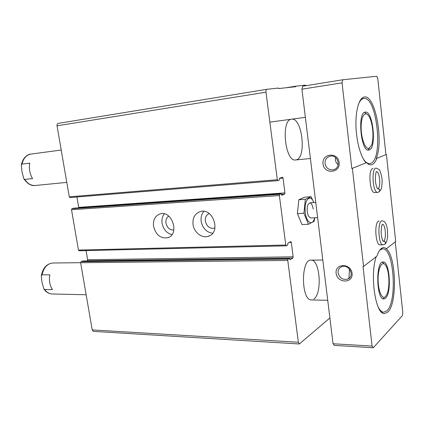 <?xml version="1.0" encoding="UTF-8"?>
<svg xmlns="http://www.w3.org/2000/svg" width="424" height="424" viewBox="0 0 424 424"><rect width="100%" height="100%" fill="white"/><g stroke="black" fill="none" stroke-linecap="round" stroke-linejoin="round"><path stroke-width="0.64" d="M86.067 250.595L87.63 259.727L87.212 260.765L292.846 258.089L289.984 259.779L289.391 258.37L288.076 259.144L287.769 260.431L298.364 342.248L299.328 343.981L329.893 317.968M306.213 85.648L305.513 85.129L295.74 86.183L295.798 86.692L278.568 88.579L278.499 88.049L266.802 89.31C266.113 89.586 265.837 90.54 265.981 92.183L277.317 179.728L277.916 180.619L279.289 180.126L279.522 178.25L282.511 177.195L283.041 178.091L284.944 192.899L284.631 194.118L281.721 195.294L281.086 193.768L279.686 194.319L279.368 195.554L285.771 245.019L286.348 245.803L287.673 245.072L287.896 243.164L290.827 241.59L291.293 242.396L293.143 256.827L292.846 258.089M285.977 87.768L295.74 86.183M266.776 89.316L58.152 123.395C57.272 123.67 56.901 124.471 57.039 125.806L69.282 196.831L69.949 197.552L277.8 180.629M76.914 196.985L78.689 207.368L284.944 192.899M78.673 207.861L78.689 207.368M73.776 208.205L71.942 208.698L71.502 209.721L78.461 250.102L79.182 250.738M153.562 226.368C152.937 219.929 155.115 215.774 160.092 213.908C172.181 209.97 179.962 234.726 167.602 237.758C160.505 238.648 155.825 234.854 153.562 226.368M193.026 224.545C192.448 217.941 194.802 213.632 200.096 211.618C213.092 207.257 221.498 232.829 208.221 236.301C201.882 238.532 193.991 232.347 193.026 224.545M87.212 260.765L86.729 260.951M82.903 261.014L81.058 261.661L80.634 262.716L92.215 329.914L93.413 331.361L299.328 343.981M310.4 158.507L295.666 159.954C284.992 162.281 280.624 119.499 291.579 119.202C302.089 117.045 306.806 157.399 296.424 159.795M327.736 300.303L311.417 299.927C301.098 300.812 300.743 259.027 311.015 260.145C320.014 259.202 322.479 293.445 313.845 299.063M212.609 233.28C206.477 232.214 202.667 228.244 201.172 221.37C200.669 217.39 201.564 214.056 203.864 211.364M214.947 228.022L214.454 228.197C209.795 228.849 206.758 226.506 205.349 221.164C205.004 217.454 206.281 214.92 209.175 213.569M171.937 234.631C166.68 233.205 163.394 229.421 162.09 223.278C161.586 219.574 162.312 216.436 164.279 213.871M173.861 230.031C169.796 230.168 167.162 227.858 165.964 223.088C165.604 219.918 166.521 217.592 168.726 216.118M351.83 168.524L366.543 162.662L351.83 168.524L342.051 82.834L342.756 79.765L302.715 86.215L301.925 89.194L333.047 343.758L334.34 345.39L373.279 347.749L402.355 315.642L402.8 312.499L395.248 241.871M42.008 274.81L49.809 274.826C48.871 280.487 49.756 285.421 52.459 289.619L44.663 289.475L43.852 288.914L41.934 282.14L41.298 275.695L42.008 274.81C43.826 267.449 47.44 263.516 52.857 263.002C46.751 263.68 42.904 267.904 41.303 275.664M66.791 182.394L35.181 185.489C31.169 185.739 27.698 183.719 24.772 179.432L32.569 178.605C29.722 173.845 28.8 168.683 29.797 163.123L21.995 164.088C23.442 158.258 26.426 154.924 30.941 154.087C27.846 154.241 22.944 157.24 21.332 164.947M24.772 179.432L23.861 178.806L21.984 171.932L21.322 164.978L21.995 164.088M358.238 104.866C359.732 100.944 361.555 98.813 363.713 98.474C377 95.654 383.667 159.249 370.73 163.309L369.611 163.59C367.465 163.749 365.313 162.111 363.156 158.666M369.256 149.942L368.726 150.07C360.845 152.031 357.178 112.095 365.287 112.1C373.025 110.367 376.904 147.997 369.256 149.942M376.252 158.507L386.418 154.495L376.252 158.507C383.831 141.033 375.219 94.473 364.338 96.995C359.303 97.605 355.54 109.816 355.943 125.546C356.308 141.256 360.782 157.389 366.007 162.71M338.151 164.703C336.577 163.489 335.654 161.883 335.379 159.896L335.517 157.505M325.038 163.622C324.864 159.869 326.48 157.41 329.888 156.255C337.96 153.875 341.739 167.862 333.534 169.717C329.003 170.316 326.167 168.28 325.038 163.622M379.798 250.118L382.565 248.851C393.859 247.462 397.627 301.204 386.969 310.718L383.778 312.234C381.828 312.144 379.989 310.458 378.25 307.167M385.586 298.136L383.831 298.941C376.242 299.81 375.542 260.924 383.121 261.979C389.72 261.12 391.871 292.952 385.586 298.136M333.047 343.758L372.092 346.074L363.013 266.479L363.559 266.479L376.92 256.107C378.849 250.505 381.144 247.637 383.794 247.51L386.582 248.602L395.714 241.51L386.418 154.495M386.582 248.602L386.068 248.612C396.164 255.524 397.601 303.213 387.886 311.995L384.547 313.59C375.616 314.99 369.617 275.377 376.21 256.653M338.092 272.929C337.88 270.072 338.988 268.032 341.415 266.813C348.539 263.299 355.333 275.934 347.94 278.976C342.915 280.222 339.629 278.208 338.092 272.929M349.487 269.606L348.464 268.058M336.131 273.321C334.769 263.145 350.913 262.981 352.09 273.326C353.314 283.645 337.213 283.471 336.131 273.321M323.024 163.961C321.604 153.334 337.939 151.644 339.174 162.472C340.451 173.268 324.159 174.587 323.024 163.961M301.925 89.194L342.051 82.834M352.386 168.476L363.559 266.479M342.756 79.765L376.719 76.251L377.811 78.774L385.914 154.543M379.151 220.962L378.425 221.206C374.021 223.353 375.643 245.671 380.137 244.871L383.158 244.802C378.245 245.565 377.212 220.374 382.167 220.835C384.547 221.545 385.856 221.339 387.494 229.792L387.6 237.217C386.895 240.996 386.126 243.191 385.299 243.8M373.078 168.407L372.632 168.519C367.91 169.907 369.94 193.561 374.678 192.538L377.715 192.342C372.733 193.344 371.042 167.915 376.115 168.148L378.871 169.383C379.761 169.738 380.763 172.542 381.865 177.794C382.591 182.484 381.563 188.59 380.943 189.486L379.379 191.685M366.543 162.662C368.064 164.226 369.553 164.947 371.016 164.825L372.192 164.523C373.995 163.717 375.521 161.692 376.772 158.459M373.279 347.749L372.092 346.074M348.947 278.377L349.477 269.076M349.869 270.236L349.927 269.675M383.996 298.104L383.031 298.756M382.331 262.154L384.229 263.903M385.416 296.588C381.929 300.219 377.747 289.921 378.113 278.091C378.367 266.224 382.92 259.833 386.132 266.182C389.571 272.213 389.905 288.686 386.688 294.738L385.416 296.588M364.492 112.365L366.712 114.003M369.776 147.897L367.905 149.99M369.076 148.299C365.472 149.852 361.116 138.643 361.131 127.322C361.041 115.948 365.297 110.261 368.912 116.282C372.866 122.218 374.318 138.537 371.519 145.183L369.076 148.299M383.158 244.802L384.568 244.388C385.994 242.931 385.681 241.839 383.625 241.124L383.015 241.139M383.625 241.124L383.047 241.336L382.967 241.055C383.047 241.585 381.118 237.106 381.149 231.615C381.892 222.16 382.713 224.948 382.342 224.291C385.49 223.761 386.683 239.274 383.646 241.113C385.024 241.304 385.644 242.056 385.501 243.371M383.646 241.113L383.01 241.129M377.715 192.342L378.648 192.12C380.312 190.63 380.068 189.502 377.901 188.738L377.916 188.728C379.443 188.929 380.036 189.761 379.708 191.213M308.423 224.285L301.952 224.556L297.42 213.579L298.83 199.715L304.665 197.16L311.078 196.741L305.317 199.301L303.944 213.246L308.423 224.285L314.099 221.312L314.794 217.782M313.861 202.593L311.078 196.741M298.83 199.715L305.317 199.301M297.42 213.579L303.944 213.246M313.219 208.979C311.894 202.762 310.119 201.384 307.904 204.85C306.743 208.698 306.944 212.472 308.508 216.176L310.649 217.973L317.629 217.644M313.829 202.593C310.681 193.609 304.416 199.068 305.121 210.68C305.662 222.298 312.472 227.057 314.645 217.788M57.039 125.806L265.981 92.183M69.282 196.831L277.317 179.728M279.405 178.393L283.041 178.091M281.361 194.34L284.631 194.118M73.691 208.211L281.048 193.773M71.942 208.698L279.686 194.319M71.502 209.721L279.368 195.554M78.461 250.102L285.771 245.019M289.2 242.454L291.293 242.396M87.63 259.727L293.143 256.827M82.765 261.014L289.391 258.37M81.058 261.661L288.076 259.144M80.634 262.716L287.769 260.431M92.215 329.914L298.364 342.248M86.157 294.754L52.157 293.975C49.237 293.853 46.735 292.353 44.663 289.475M377.519 188.85L377.397 188.537C377.493 189.115 375.394 184.472 375.32 179.045C375.844 169.589 376.751 172.255 376.38 171.646C379.708 170.967 381.181 187.413 377.916 188.728M58.152 123.395L266.802 89.31M69.949 197.552L277.858 180.629M73.734 208.2L281.086 193.768M79.05 250.764L286.248 245.83M82.834 260.999L289.444 258.354M208.221 236.301L209.864 235.596M214.454 228.197L214.952 227.99M167.602 237.758L168.858 237.26M80.629 262.695L52.857 263.002M52.157 293.975C48.808 293.806 46.041 292.12 43.863 288.93M61.215 150.032L30.941 154.087M35.181 185.489C31.355 186.125 27.587 183.905 23.877 178.833M333.534 169.717L334.769 169.234M347.94 278.976L349.917 277.439M322.807 260.018L311.015 260.145M382.565 248.851L380.874 248.883M383.778 312.234L381.547 312.165M305.37 117.358L269.855 122.112M363.713 98.474L361.328 98.813M369.611 163.59L367.772 163.754M315.774 202.476L309.833 202.831"/></g></svg>
